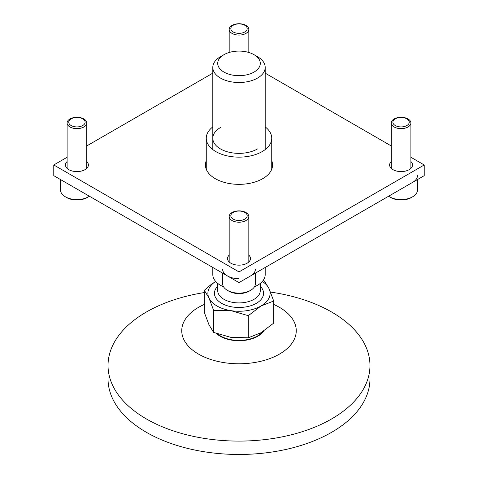 <?xml version="1.0" encoding="UTF-8"?>
<svg xmlns="http://www.w3.org/2000/svg" width="478" height="478" viewBox="0 0 478 478"><rect width="100%" height="100%" fill="white"/><g stroke="black" fill="none" stroke-linecap="round" stroke-linejoin="round"><path stroke-width="0.72" d="M257.523 148.933A26.194 15.123 180 0 1 220.478 148.933A26.194 15.123 180 0 1 220.478 127.542M212.806 126.897A32.743 18.905 0 0 0 206.257 138.238A32.743 18.905 0 0 0 226.47 155.703A32.743 18.905 0 0 0 262.153 151.604A32.743 18.905 0 0 0 271.743 138.238A32.743 18.905 0 0 0 265.194 126.897M204.303 304.438A57.246 33.048 0 0 0 198.519 354.096A57.246 33.048 0 0 0 279.481 354.096A57.246 33.048 0 0 0 279.481 307.354A57.246 33.048 0 0 0 273.697 304.438M270.524 292.088A130.972 75.614 180 0 1 331.613 312.015A130.972 75.614 180 0 1 369.972 365.479A130.972 75.614 180 0 1 289.118 435.339A130.972 75.614 180 0 1 146.388 418.949A130.972 75.614 180 0 1 108.028 365.479A130.972 75.614 180 0 1 204.303 292.566M108.028 365.479L108.028 378.851A130.972 75.614 0 0 0 146.388 432.315A130.972 75.614 0 0 0 289.118 448.711A130.972 75.614 0 0 0 369.972 378.851L369.972 365.479M223.949 72.07A21.283 12.285 180 0 1 223.949 54.689A21.283 12.285 180 0 1 254.051 54.689L254.051 54.689A21.283 12.285 180 0 1 254.051 72.07A21.283 12.285 180 0 1 223.949 72.07M248.297 315.689L260.994 305.998L273.697 301.026L269.048 288.652A31.106 17.961 180 0 1 260.994 305.998A31.106 17.961 180 0 1 230.952 310.646A31.106 17.961 180 0 1 208.952 297.943L213.6 310.324L230.952 310.646L248.297 315.689L248.297 337.797L230.952 337.378L213.6 332.425L208.952 324.682L204.303 312.397L204.303 290.289L208.952 297.943A31.106 17.961 180 0 1 215.65 281.434L210.583 284.942L204.303 290.289M213.6 310.324L213.6 332.425M257.523 56.697L254.051 54.689L257.523 56.697A26.194 15.123 180 0 1 265.194 67.392A26.194 15.123 180 0 1 249.026 81.362A26.194 15.123 180 0 1 220.478 78.081A26.194 15.123 180 0 1 212.806 67.392A26.194 15.123 180 0 1 220.478 56.697L223.949 54.689M223.549 286.794A26.194 15.123 180 0 1 220.478 285.276A26.194 15.123 180 0 1 212.806 274.581L212.806 267.477M262.524 331.81A26.033 15.027 180 0 1 220.591 336.004A26.033 15.027 180 0 1 217.592 333.931M216.438 333.513A26.601 15.356 0 0 0 220.191 336.237A26.601 15.356 0 0 0 263.725 331.039M265.194 267.477L265.194 274.581A26.194 15.123 180 0 1 257.523 285.276A26.194 15.123 180 0 1 254.451 286.794M273.697 301.026L273.697 323.128L260.994 332.73L248.297 337.797M262.35 281.434A31.106 17.961 180 0 1 269.048 288.652L264.4 280.992L263.121 280.484M222.629 273.147L222.629 283.669A16.372 9.452 0 0 0 227.426 290.355L228.813 291.156A14.406 8.317 0 0 0 249.187 291.156L250.574 290.355A16.372 9.452 0 0 0 255.371 283.669L255.371 273.147M227.426 290.355A16.372 9.452 0 0 0 250.574 290.355L249.187 291.156M244.79 219.109A8.186 4.726 0 0 0 244.79 212.423A8.186 4.726 0 0 0 233.21 212.423A8.186 4.726 0 0 0 233.21 219.109A8.186 4.726 0 0 0 244.79 219.109M245.943 220.549A9.823 5.67 0 0 0 248.823 216.54A9.823 5.67 0 0 0 242.758 211.3A9.823 5.67 0 0 0 232.057 212.525A9.823 5.67 0 0 0 229.177 216.54A9.823 5.67 0 0 0 235.242 221.774A9.823 5.67 0 0 0 245.943 220.549M222.629 269.234A16.372 9.452 0 0 0 239 278.686M250.574 275.92A16.372 9.452 0 0 0 255.371 269.234M388.602 196.231A16.372 9.452 0 0 0 389.492 196.787L390.885 197.587A14.406 8.317 0 0 0 411.259 197.587L412.645 196.787A16.372 9.452 0 0 0 417.443 190.101L417.443 179.579M389.492 196.787A16.372 9.452 0 0 0 412.645 196.787L411.259 197.587M406.856 125.535A8.186 4.726 0 0 0 406.856 118.855A8.186 4.726 0 0 0 395.282 118.855A8.186 4.726 0 0 0 395.282 125.535A8.186 4.726 0 0 0 406.856 125.535M408.015 126.981A9.823 5.67 0 0 0 410.895 122.966A9.823 5.67 0 0 0 404.83 117.725A9.823 5.67 0 0 0 394.123 118.956A9.823 5.67 0 0 0 391.249 122.966A9.823 5.67 0 0 0 397.308 128.206A9.823 5.67 0 0 0 408.015 126.981M412.645 182.351A16.372 9.452 0 0 0 417.443 175.665M60.557 179.579L60.557 190.101A16.372 9.452 0 0 0 65.355 196.787L66.741 197.587A14.406 8.317 0 0 0 87.116 197.587L88.508 196.787A16.372 9.452 0 0 0 89.398 196.231M65.355 196.787A16.372 9.452 0 0 0 88.508 196.787L87.116 197.587M82.718 125.535A8.186 4.726 0 0 0 82.718 118.855A8.186 4.726 0 0 0 71.144 118.855A8.186 4.726 0 0 0 71.144 125.535A8.186 4.726 0 0 0 82.718 125.535M83.877 126.981A9.823 5.67 0 0 0 86.751 122.966A9.823 5.67 0 0 0 80.692 117.725A9.823 5.67 0 0 0 69.985 118.956A9.823 5.67 0 0 0 67.105 122.966A9.823 5.67 0 0 0 73.17 128.206A9.823 5.67 0 0 0 83.877 126.981M244.79 31.966A8.186 4.726 0 0 0 244.79 25.286A8.186 4.726 0 0 0 233.21 25.286A8.186 4.726 0 0 0 233.21 31.966A8.186 4.726 0 0 0 244.79 31.966M245.943 33.406A9.823 5.67 0 0 0 248.823 29.397A9.823 5.67 0 0 0 242.758 24.157A9.823 5.67 0 0 0 232.057 25.388A9.823 5.67 0 0 0 229.177 29.397A9.823 5.67 0 0 0 235.242 34.637A9.823 5.67 0 0 0 245.943 33.406M424.225 164.97L424.225 175.665L239 282.6L239 271.91L424.225 164.97L410.895 157.274M391.249 145.933L265.194 73.158M239 282.6L53.775 175.665L53.775 164.97L239 271.91M212.806 73.158L86.751 145.933M67.105 157.274L53.775 164.97M229.177 255.133A11.46 6.614 0 0 0 227.54 258.538A11.46 6.614 0 0 0 230.898 263.217A11.46 6.614 0 0 0 243.386 264.657A11.46 6.614 0 0 0 250.46 258.538A11.46 6.614 0 0 0 248.823 255.133M67.105 161.564A11.46 6.614 0 0 0 65.468 164.97A11.46 6.614 0 0 0 68.826 169.648A11.46 6.614 0 0 0 81.314 171.082A11.46 6.614 0 0 0 88.388 164.97A11.46 6.614 0 0 0 86.751 161.564M206.257 160.716A33.562 19.377 0 0 0 205.438 164.97A33.562 19.377 0 0 0 215.267 178.67A33.562 19.377 0 0 0 251.846 182.871A33.562 19.377 0 0 0 272.562 164.97A33.562 19.377 0 0 0 271.743 160.716M391.249 161.564A11.46 6.614 0 0 0 389.612 164.97A11.46 6.614 0 0 0 392.964 169.648A11.46 6.614 0 0 0 405.458 171.082A11.46 6.614 0 0 0 412.532 164.97A11.46 6.614 0 0 0 410.895 161.564M217.717 286.226A24.557 14.179 0 0 0 224.062 304.552A24.557 14.179 0 0 0 256.363 303.321A24.557 14.179 0 0 0 260.283 286.226M217.717 283.4L217.717 290.624A21.283 12.285 0 0 0 230.856 301.976A21.283 12.285 0 0 0 254.051 299.312A21.283 12.285 0 0 0 260.283 290.624L260.283 283.4M223.059 286.585A21.283 12.285 0 0 0 223.644 286.949M254.356 286.949A21.283 12.285 0 0 0 254.941 286.585M271.743 169.224L271.743 138.238M206.257 169.224L206.257 138.238M212.806 67.392L212.806 149.578M265.194 67.392L265.194 149.578M248.823 261.95L248.823 216.54M229.177 261.95L229.177 216.54M410.895 168.381L410.895 122.966M391.249 168.381L391.249 122.966M86.751 168.381L86.751 122.966M67.105 168.381L67.105 122.966M248.823 52.478L248.823 29.397M229.177 52.478L229.177 29.397"/></g></svg>
